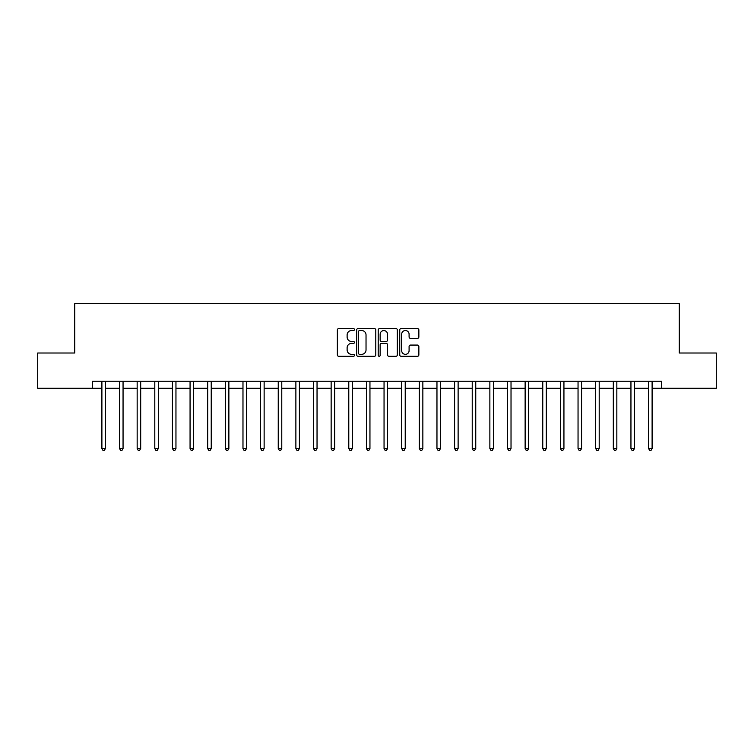 <?xml version="1.0" encoding="UTF-8"?>
<svg xmlns="http://www.w3.org/2000/svg" width="754" height="754" viewBox="0 0 754 754"><rect width="100%" height="100%" fill="white"/><g stroke="black" fill="none" stroke-linecap="round" stroke-linejoin="round"><path stroke-width="1.13" d="M354.427 329.555A0.971 0.971 0 0 0 353.456 328.584L338.744 328.584A1.385 1.385 0 0 0 337.358 329.969L337.358 354.898A1.385 1.385 0 0 0 338.744 356.284L353.456 356.284A0.971 0.971 0 0 0 354.427 355.313A0.971 0.971 0 0 0 353.456 354.342L351.553 354.342A4.43 4.43 0 0 1 347.123 349.913L347.123 347.839A4.43 4.43 0 0 1 351.553 343.4L353.456 343.4A0.971 0.971 0 0 0 354.427 342.439A0.971 0.971 0 0 0 353.456 341.468L351.553 341.468A4.43 4.43 0 0 1 347.123 337.038L347.123 334.955A4.43 4.43 0 0 1 351.553 330.525L353.456 330.525A0.971 0.971 0 0 0 354.427 329.555M417.471 338.348A1.385 1.385 0 0 0 418.856 336.963L418.856 329.969A1.385 1.385 0 0 0 417.471 328.584L401.128 328.584A1.385 1.385 0 0 0 399.743 329.969L399.743 354.898A1.385 1.385 0 0 0 401.128 356.284L417.471 356.284A1.385 1.385 0 0 0 418.856 354.898L418.856 346.454A1.385 1.385 0 0 0 417.471 345.068L410.478 345.068A1.385 1.385 0 0 0 409.092 346.454L409.092 350.638A3.704 3.704 0 0 1 405.388 354.342A3.704 3.704 0 0 1 401.684 350.638L401.684 334.229A3.704 3.704 0 0 1 405.388 330.525A3.704 3.704 0 0 1 409.092 334.229L409.092 336.963A1.385 1.385 0 0 0 410.478 338.348L417.471 338.348M92.365 388.291L37.7 388.291L37.7 353.013L74.731 353.013L74.731 303.636L679.269 303.636L679.269 353.013L716.3 353.013L716.3 388.291L661.635 388.291L661.635 381.232L92.365 381.232L92.365 388.291L101.894 388.291M375.784 329.969A1.385 1.385 0 0 0 374.408 328.584L358.065 328.584A1.385 1.385 0 0 0 356.68 329.969L356.68 354.898A1.385 1.385 0 0 0 358.065 356.284L374.408 356.284A1.385 1.385 0 0 0 375.784 354.898L375.784 329.969M379.592 328.584L395.935 328.584A1.385 1.385 0 0 1 397.32 329.969L397.32 354.898A1.385 1.385 0 0 1 395.935 356.284L388.941 356.284A1.385 1.385 0 0 1 387.556 354.898L387.556 344.785A1.385 1.385 0 0 0 386.171 343.4L381.533 343.4A1.385 1.385 0 0 0 380.148 344.785L380.148 355.313A0.971 0.971 0 0 1 379.177 356.284A0.971 0.971 0 0 1 378.216 355.313L378.216 329.969A1.385 1.385 0 0 1 379.592 328.584M105.419 388.291L119.528 388.291M123.053 388.291L137.162 388.291M140.687 388.291L154.796 388.291M158.321 388.291L172.43 388.291M175.955 388.291L190.065 388.291M193.599 388.291L207.699 388.291M211.233 388.291L225.342 388.291M228.867 388.291L242.977 388.291M246.501 388.291L260.611 388.291M264.136 388.291L278.245 388.291M281.77 388.291L295.879 388.291M299.404 388.291L313.513 388.291M317.038 388.291L331.147 388.291M334.672 388.291L348.782 388.291M352.307 388.291L366.416 388.291M369.95 388.291L384.05 388.291M387.584 388.291L401.693 388.291M405.218 388.291L419.328 388.291M422.853 388.291L436.962 388.291M440.487 388.291L454.596 388.291M458.121 388.291L472.23 388.291M475.755 388.291L489.864 388.291M493.389 388.291L507.499 388.291M511.024 388.291L525.133 388.291M528.658 388.291L542.767 388.291M546.301 388.291L560.401 388.291M563.935 388.291L578.045 388.291M581.57 388.291L595.679 388.291M599.204 388.291L613.313 388.291M616.838 388.291L630.947 388.291M634.472 388.291L648.581 388.291M652.106 388.291L661.635 388.291M359.583 330.525A0.971 0.971 0 0 0 358.621 331.496L358.621 353.372A0.971 0.971 0 0 0 359.583 354.342L361.59 354.342A4.43 4.43 0 0 0 366.029 349.913L366.029 334.955A4.43 4.43 0 0 0 361.59 330.525L359.583 330.525M387.556 334.295A3.704 3.704 0 0 0 383.852 330.591A3.704 3.704 0 0 0 380.148 334.295L380.148 340.082A1.385 1.385 0 0 0 381.533 341.468L386.171 341.468A1.385 1.385 0 0 0 387.556 340.082L387.556 334.295M105.588 381.232L105.522 381.411A1.414 1.414 90 0 0 105.419 381.939L105.419 448.526L101.894 448.526L101.894 381.939A1.414 1.414 90 0 0 101.79 381.411L101.715 381.232M105.419 448.526L104.363 450.364L102.949 450.364L101.894 448.526M123.232 381.232L123.156 381.411A1.414 1.414 90.4 0 0 123.053 381.939L123.053 448.526L119.528 448.526L119.528 381.939A1.414 1.414 90.4 0 0 119.424 381.411L119.349 381.232M123.053 448.526L121.997 450.364L120.583 450.364L119.528 448.526M140.866 381.232L140.791 381.411A1.414 1.414 90.4 0 0 140.687 381.939L140.687 448.526L137.162 448.526L137.162 381.939A1.414 1.414 90.4 0 0 137.058 381.411L136.992 381.232M140.687 448.526L139.631 450.364L138.218 450.364L137.162 448.526M158.5 381.232L158.425 381.411A1.414 1.414 90.4 0 0 158.321 381.939L158.321 448.526L154.796 448.526L154.796 381.939A1.414 1.414 90.4 0 0 154.693 381.411L154.627 381.232M158.321 448.526L157.266 450.364L155.852 450.364L154.796 448.526M176.134 381.232L176.059 381.411A1.414 1.414 90.4 0 0 175.955 381.939L175.955 448.526L172.43 448.526L172.43 381.939A1.414 1.414 90.4 0 0 172.327 381.411L172.261 381.232M175.955 448.526L174.9 450.364L173.486 450.364L172.43 448.526M193.769 381.232L193.693 381.411A1.414 1.414 90.4 0 0 193.599 381.939L193.599 448.526L190.065 448.526L190.065 381.939A1.414 1.414 90.4 0 0 189.961 381.411L189.895 381.232M193.599 448.526L192.534 450.364L191.13 450.364L190.065 448.526M211.403 381.232L211.327 381.411A1.414 1.414 90.4 0 0 211.233 381.939L211.233 448.526L207.699 448.526L207.699 381.939A1.414 1.414 90.4 0 0 207.604 381.411L207.529 381.232M211.233 448.526L210.168 450.364L208.764 450.364L207.699 448.526M229.037 381.232L228.971 381.411A1.414 1.414 90.4 0 0 228.867 381.939L228.867 448.526L225.342 448.526L225.342 381.939A1.414 1.414 90.4 0 0 225.239 381.411L225.163 381.232M228.867 448.526L227.802 450.364L226.398 450.364L225.342 448.526M246.671 381.232L246.605 381.411A1.414 1.414 90.4 0 0 246.501 381.939L246.501 448.526L242.977 448.526L242.977 381.939A1.414 1.414 90.4 0 0 242.873 381.411L242.797 381.232M246.501 448.526L245.446 450.364L244.032 450.364L242.977 448.526M264.305 381.232L264.239 381.411A1.414 1.414 90.4 0 0 264.136 381.939L264.136 448.526L260.611 448.526L260.611 381.939A1.414 1.414 90.4 0 0 260.507 381.411L260.432 381.232M264.136 448.526L263.08 450.364L261.666 450.364L260.611 448.526M281.949 381.232L281.873 381.411A1.414 1.414 90.4 0 0 281.77 381.939L281.77 448.526L278.245 448.526L278.245 381.939A1.414 1.414 90.4 0 0 278.141 381.411L278.066 381.232M281.77 448.526L280.714 450.364L279.3 450.364L278.245 448.526M299.583 381.232L299.508 381.411A1.414 1.414 90.4 0 0 299.404 381.939L299.404 448.526L295.879 448.526L295.879 381.939A1.414 1.414 90.4 0 0 295.775 381.411L295.7 381.232M299.404 448.526L298.348 450.364L296.935 450.364L295.879 448.526M317.217 381.232L317.142 381.411A1.414 1.414 90.4 0 0 317.038 381.939L317.038 448.526L313.513 448.526L313.513 381.939A1.414 1.414 90.4 0 0 313.41 381.411L313.344 381.232M317.038 448.526L315.983 450.364L314.569 450.364L313.513 448.526M334.851 381.232L334.776 381.411A1.414 1.414 90.4 0 0 334.672 381.939L334.672 448.526L331.147 448.526L331.147 381.939A1.414 1.414 90.4 0 0 331.044 381.411L330.978 381.232M334.672 448.526L333.617 450.364L332.203 450.364L331.147 448.526M352.486 381.232L352.41 381.411A1.414 1.414 90.4 0 0 352.307 381.939L352.307 448.526L348.782 448.526L348.782 381.939A1.414 1.414 90.4 0 0 348.678 381.411L348.612 381.232M352.307 448.526L351.251 450.364L349.847 450.364L348.782 448.526M370.12 381.232L370.044 381.411A1.414 1.414 90.4 0 0 369.95 381.939L369.95 448.526L366.416 448.526L366.416 381.939A1.414 1.414 90.4 0 0 366.321 381.411L366.246 381.232M369.95 448.526L368.885 450.364L367.481 450.364L366.416 448.526M387.754 381.232L387.679 381.411A1.414 1.414 90.4 0 0 387.584 381.939L387.584 448.526L384.05 448.526L384.05 381.939A1.414 1.414 90.4 0 0 383.956 381.411L383.88 381.232M387.584 448.526L386.519 450.364L385.115 450.364L384.05 448.526M405.388 381.232L405.322 381.411A1.414 1.414 90.4 0 0 405.218 381.939L405.218 448.526L401.693 448.526L401.693 381.939A1.414 1.414 90.4 0 0 401.59 381.411L401.514 381.232M405.218 448.526L404.153 450.364L402.749 450.364L401.693 448.526M423.022 381.232L422.956 381.411A1.414 1.414 90.4 0 0 422.853 381.939L422.853 448.526L419.328 448.526L419.328 381.939A1.414 1.414 90.4 0 0 419.224 381.411L419.149 381.232M422.853 448.526L421.797 450.364L420.383 450.364L419.328 448.526M440.656 381.232L440.59 381.411A1.414 1.414 90.4 0 0 440.487 381.939L440.487 448.526L436.962 448.526L436.962 381.939A1.414 1.414 90.4 0 0 436.858 381.411L436.783 381.232M440.487 448.526L439.431 450.364L438.017 450.364L436.962 448.526M458.3 381.232L458.225 381.411A1.414 1.414 90.4 0 0 458.121 381.939L458.121 448.526L454.596 448.526L454.596 381.939A1.414 1.414 90.4 0 0 454.492 381.411L454.417 381.232M458.121 448.526L457.065 450.364L455.652 450.364L454.596 448.526M475.934 381.232L475.859 381.411A1.414 1.414 90.4 0 0 475.755 381.939L475.755 448.526L472.23 448.526L472.23 381.939A1.414 1.414 90.4 0 0 472.127 381.411L472.051 381.232M475.755 448.526L474.7 450.364L473.286 450.364L472.23 448.526M493.568 381.232L493.493 381.411A1.414 1.414 90.4 0 0 493.389 381.939L493.389 448.526L489.864 448.526L489.864 381.939A1.414 1.414 90.4 0 0 489.761 381.411L489.695 381.232M493.389 448.526L492.334 450.364L490.92 450.364L489.864 448.526M511.203 381.232L511.127 381.411A1.414 1.414 90.4 0 0 511.024 381.939L511.024 448.526L507.499 448.526L507.499 381.939A1.414 1.414 90.4 0 0 507.395 381.411L507.329 381.232M511.024 448.526L509.968 450.364L508.554 450.364L507.499 448.526M528.837 381.232L528.761 381.411A1.414 1.414 90.4 0 0 528.658 381.939L528.658 448.526L525.133 448.526L525.133 381.939A1.414 1.414 90.4 0 0 525.029 381.411L524.963 381.232M528.658 448.526L527.602 450.364L526.198 450.364L525.133 448.526M546.471 381.232L546.396 381.411A1.414 1.414 90.4 0 0 546.301 381.939L546.301 448.526L542.767 448.526L542.767 381.939A1.414 1.414 90.4 0 0 542.673 381.411L542.597 381.232M546.301 448.526L545.236 450.364L543.832 450.364L542.767 448.526M564.105 381.232L564.039 381.411A1.414 1.414 90.4 0 0 563.935 381.939L563.935 448.526L560.401 448.526L560.401 381.939A1.414 1.414 90.4 0 0 560.307 381.411L560.231 381.232M563.935 448.526L562.87 450.364L561.466 450.364L560.401 448.526M581.739 381.232L581.673 381.411A1.414 1.414 90.4 0 0 581.57 381.939L581.57 448.526L578.045 448.526L578.045 381.939A1.414 1.414 90.4 0 0 577.941 381.411L577.866 381.232M581.57 448.526L580.514 450.364L579.1 450.364L578.045 448.526M599.373 381.232L599.307 381.411A1.414 1.414 90.4 0 0 599.204 381.939L599.204 448.526L595.679 448.526L595.679 381.939A1.414 1.414 90.4 0 0 595.575 381.411L595.5 381.232M599.204 448.526L598.148 450.364L596.734 450.364L595.679 448.526M617.008 381.232L616.942 381.411A1.414 1.414 90.4 0 0 616.838 381.939L616.838 448.526L613.313 448.526L613.313 381.939A1.414 1.414 90.4 0 0 613.209 381.411L613.134 381.232M616.838 448.526L615.782 450.364L614.369 450.364L613.313 448.526M634.651 381.232L634.576 381.411A1.414 1.414 90.4 0 0 634.472 381.939L634.472 448.526L630.947 448.526L630.947 381.939A1.414 1.414 90.4 0 0 630.844 381.411L630.768 381.232M634.472 448.526L633.417 450.364L632.003 450.364L630.947 448.526M652.285 381.232L652.21 381.411A1.414 1.414 90.4 0 0 652.106 381.939L652.106 448.526L648.581 448.526L648.581 381.939A1.414 1.414 90.4 0 0 648.478 381.411L648.412 381.232M652.106 448.526L651.051 450.364L649.637 450.364L648.581 448.526"/></g></svg>
